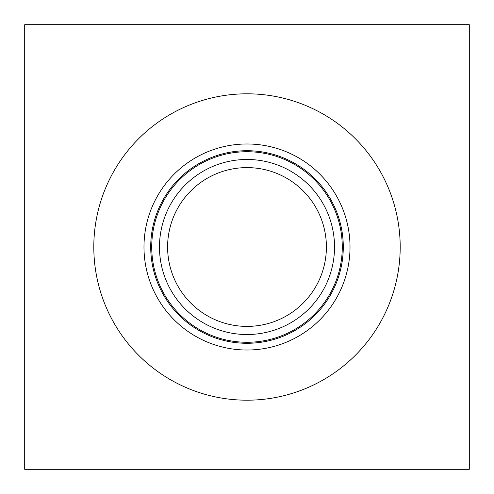 <?xml version="1.0" encoding="UTF-8"?>
<svg xmlns="http://www.w3.org/2000/svg" width="494" height="494" viewBox="0 0 494 494"><rect width="100%" height="100%" fill="white"/><g stroke="black" fill="none" stroke-linecap="round" stroke-linejoin="round"><path stroke-width="0.74" d="M469.3 24.7L469.3 469.3L24.7 469.3L24.7 24.7L469.3 24.7M247 167.608A79.392 79.392 0 0 1 315.759 286.699A79.392 79.392 0 0 1 178.241 286.699A79.392 79.392 0 0 1 247 167.608M247 159.476A87.524 87.524 0 0 0 171.202 290.762A87.524 87.524 0 0 0 322.798 290.762A87.524 87.524 0 0 0 247 159.476M342.274 247A95.274 95.274 0 0 1 247 342.274A95.274 95.274 0 0 1 151.726 247A95.274 95.274 0 0 1 247 151.726A95.274 95.274 0 0 1 342.274 247M400.196 247A153.196 153.196 0 0 1 247 400.196A153.196 153.196 0 0 1 93.804 247A153.196 153.196 0 0 1 247 93.804A153.196 153.196 0 0 1 400.196 247M143.982 247A103.018 103.018 0 0 1 247 143.982A103.018 103.018 0 0 1 350.018 247A103.018 103.018 0 0 1 247 350.018A103.018 103.018 0 0 1 143.982 247M150.713 247A96.287 96.287 0 0 1 247 150.713A96.287 96.287 0 0 1 343.287 247A96.287 96.287 0 0 1 247 343.287A96.287 96.287 0 0 1 150.713 247"/></g></svg>

